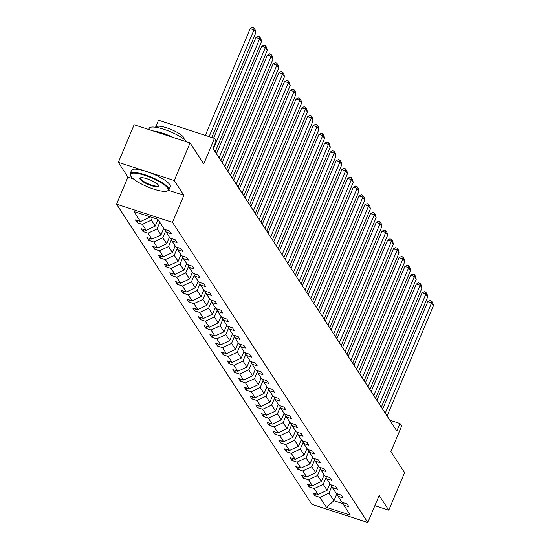 <?xml version="1.0" encoding="UTF-8"?>
<svg xmlns="http://www.w3.org/2000/svg" width="550" height="550" viewBox="0 0 550 550"><rect width="100%" height="100%" fill="white"/><g stroke="black" fill="none" stroke-linecap="round" stroke-linejoin="round"><path stroke-width="0.82" d="M168.603 190.321L183.886 195.284L174.274 180.524L118.333 162.339L134.131 124.754L190.08 142.931L203.741 163.934L214.486 138.373L158.537 120.189L155.567 127.263M174.274 180.524L190.08 142.931M374.873 505.677L388.788 510.201L404.587 472.608L390.919 451.605L401.665 426.044L399.994 423.479L389.785 420.159M116.559 204.167L311.857 504.322L367.806 522.5L172.507 222.351L116.559 204.167L127.937 177.107L133.403 178.881M118.333 162.339L127.937 177.107M331.849 486.269L328.976 493.109L333.933 500.734L326.466 507.354L319.969 497.365L314.903 495.715L315.728 493.756M336.889 493.694L333.933 500.734L343.255 503.766M328.976 493.109L319.969 497.365M326.123 477.462L323.242 484.303L327.133 490.291L318.134 494.539L313.067 492.896L314.903 495.715M318.134 494.539L314.236 488.558L309.169 486.908L309.994 484.949M320.389 468.655L317.515 475.496L321.406 481.484L312.4 485.732L307.333 484.089L309.169 486.908M312.4 485.732L308.509 479.751L303.442 478.101L304.267 476.149M314.662 459.848L311.781 466.696L315.679 472.677L306.673 476.926L301.606 475.283L303.442 478.101M306.673 476.926L302.775 470.944L297.715 469.294L298.533 467.342M308.928 451.041L306.054 457.889L309.946 463.87L300.939 468.119L295.873 466.476L297.715 469.294M300.939 468.119L297.048 462.138L291.981 460.494L292.806 458.535M303.201 442.234L300.321 449.082L304.219 455.063L295.212 459.312L290.146 457.669L291.981 460.494M295.212 459.312L291.314 453.331L286.254 451.688L287.072 449.728M297.468 433.428L294.594 440.275L298.485 446.256L289.479 450.505L284.419 448.862L286.254 451.688M289.479 450.505L285.587 444.524L280.521 442.881L281.346 440.921M291.741 424.621L288.86 431.468L292.758 437.449L283.752 441.705L278.685 440.055L280.521 442.881M283.752 441.705L279.861 435.717L274.794 434.074L275.612 432.114M286.007 415.814L283.133 422.661L287.024 428.643L278.018 432.898L272.958 431.248L274.794 434.074M278.018 432.898L274.127 426.91L269.06 425.267L269.885 423.308M280.28 407.014L277.406 413.854L281.298 419.836L272.291 424.091L267.224 422.441L269.06 425.267M272.291 424.091L268.4 418.103L263.333 416.46L264.158 414.501M274.553 398.207L271.673 405.047L275.564 411.029L266.564 415.284L261.498 413.634L263.333 416.46M266.564 415.284L262.666 409.296L257.599 407.653L258.424 405.694M268.819 389.4L265.946 396.241L269.837 402.222L260.831 406.478L255.764 404.828L257.599 407.653M260.831 406.478L256.939 400.489L251.873 398.846L252.697 396.887M263.093 380.593L260.212 387.434L264.11 393.422L255.104 397.671L250.037 396.021L251.873 398.846M255.104 397.671L251.206 391.689L246.139 390.039L246.964 388.08M257.359 371.786L254.485 378.627L258.376 384.615L249.37 388.864L244.303 387.221L246.139 390.039M249.37 388.864L245.479 382.882L240.412 381.232L241.237 379.273M251.632 362.979L248.751 369.82L252.649 375.808L243.643 380.057L238.576 378.414L240.412 381.232M243.643 380.057L239.745 374.076L234.685 372.426L235.503 370.466M245.898 354.172L243.024 361.013L246.916 367.001L237.909 371.25L232.843 369.607L234.685 372.426M237.909 371.25L234.018 365.269L228.951 363.619L229.776 361.659M240.171 345.366L237.291 352.206L241.189 358.194L232.183 362.443L227.116 360.8L228.951 363.619M232.183 362.443L228.284 356.462L223.224 354.812L224.042 352.859M234.438 336.559L231.564 343.399L235.455 349.387L226.449 353.636L221.389 351.993L223.224 354.812M226.449 353.636L222.558 347.655L217.491 346.005L218.316 344.053M228.711 327.752L225.83 334.599L229.728 340.581L220.722 344.829L215.655 343.186L217.491 346.005M220.722 344.829L216.831 338.848L211.764 337.205L212.582 335.246M222.977 318.945L220.103 325.793L223.994 331.774L214.988 336.022L209.928 334.379L211.764 337.205M214.988 336.022L211.097 330.041L206.03 328.398L206.855 326.439M217.25 310.138L214.376 316.986L218.268 322.967L209.261 327.216L204.194 325.572L206.03 328.398M209.261 327.216L205.37 321.234L200.303 319.591L201.128 317.632M211.523 301.331L208.643 308.179L212.534 314.16L203.534 318.416L198.468 316.766L200.303 319.591M203.534 318.416L199.636 312.428L194.569 310.784L195.394 308.825M205.789 292.524L202.916 299.372L206.807 305.353L197.801 309.609L192.734 307.959L194.569 310.784M197.801 309.609L193.909 303.621L188.843 301.978L189.667 300.018M200.062 283.724L197.182 290.565L201.08 296.546L192.074 300.802L187.007 299.152L188.843 301.978M192.074 300.802L188.176 294.814L183.116 293.171L183.934 291.211M194.329 274.918L191.455 281.758L195.346 287.739L186.34 291.995L181.273 290.345L183.116 293.171M186.34 291.995L182.449 286.007L177.382 284.364L178.207 282.404M188.602 266.111L185.721 272.951L189.619 278.933L180.613 283.188L175.546 281.538L177.382 284.364M180.613 283.188L176.715 277.2L171.655 275.557L172.473 273.597M182.868 257.304L179.994 264.144L183.886 270.126L174.879 274.381L169.812 272.731L171.655 275.557M174.879 274.381L170.988 268.393L165.921 266.75L166.746 264.791M177.141 248.497L174.261 255.337L178.159 261.326L169.153 265.574L164.086 263.931L165.921 266.75M169.153 265.574L165.261 259.593L160.194 257.943L161.012 255.984M171.407 239.69L168.534 246.531L172.425 252.519L163.419 256.768L158.359 255.124L160.194 257.943M163.419 256.768L159.528 250.786L154.461 249.136L155.286 247.177M165.681 230.883L162.8 237.724L166.698 243.712L157.692 247.961L152.625 246.317L154.461 249.136M157.692 247.961L153.801 241.979L148.734 240.329L149.559 238.37M159.851 222.317L157.073 228.917L160.964 234.905L151.958 239.154L146.898 237.511L148.734 240.329M151.958 239.154L148.067 233.173L143 231.522L143.825 229.57M152.426 217.539L151.346 220.11L155.238 226.098L146.231 230.347L141.164 228.704L143 231.522M146.231 230.347L142.34 224.366L137.273 222.716L138.098 220.763M148.926 216.404L149.504 217.291L140.504 221.54L135.438 219.897L137.273 222.716M140.504 221.54L134.001 211.551L157.891 219.312L164.395 229.309L169.462 230.952L171.297 233.778L166.231 232.127L170.122 238.109L175.189 239.759L177.024 242.577L171.958 240.934L175.856 246.916L180.916 248.566L182.758 251.384L177.691 249.741L181.583 255.722L186.649 257.373L188.485 260.191L183.418 258.548L187.309 264.529L192.376 266.179L194.212 268.998L189.152 267.355L193.043 273.336L198.11 274.986L199.946 277.805L194.879 276.162L198.77 282.143L203.837 283.793L205.673 286.612L200.613 284.969L204.504 290.95L209.571 292.593L211.406 295.419L206.339 293.776L210.231 299.757L215.298 301.4L217.133 304.226L212.066 302.582L215.964 308.564L221.031 310.207L222.867 313.032L217.8 311.382L221.691 317.371L226.758 319.014L228.594 321.839L223.527 320.189L227.425 326.178L232.485 327.821L234.327 330.646L229.261 328.996L233.152 334.984L238.219 336.627L240.054 339.453L234.988 337.803L238.886 343.791L243.946 345.434L245.788 348.26L240.721 346.61L244.613 352.598L249.679 354.241L251.515 357.067L246.448 355.417L250.339 361.398L255.406 363.048L257.242 365.867L252.182 364.224L256.073 370.205L261.14 371.855L262.976 374.674L257.909 373.031L261.8 379.012L266.867 380.662L268.702 383.481L263.643 381.837L267.534 387.819L272.601 389.469L274.436 392.288L269.369 390.644L273.261 396.626L278.327 398.276L280.163 401.094L275.096 399.451L278.994 405.433L284.061 407.082L285.897 409.901L280.83 408.258L284.721 414.239L289.788 415.882L291.624 418.708L286.557 417.065L290.455 423.046L295.515 424.689L297.357 427.515L292.291 425.872L296.182 431.853L301.249 433.496L303.084 436.322L298.018 434.672L301.916 440.66L306.976 442.303L308.811 445.129L303.751 443.479L307.643 449.467L312.709 451.11L314.545 453.936L309.478 452.286L313.369 458.274L318.436 459.917L320.272 462.743L315.212 461.092L319.103 467.081L324.17 468.724L326.006 471.549L320.939 469.899L324.83 475.888L329.897 477.531L331.732 480.356L326.666 478.706L330.564 484.694L335.631 486.337L337.466 489.156L332.399 487.513L336.291 493.494L341.357 495.144L343.193 497.963L338.126 496.32L342.024 502.301L347.091 503.951L348.927 506.77L343.86 505.127L350.357 515.116L326.466 507.354M214.486 138.373L216.157 140.938L213.001 148.459L396.839 430.994L399.994 423.479M336.985 493.721L338.126 496.32M329.911 483.691L327.133 490.291M323.242 484.303L314.236 488.558M331.251 484.914L332.399 487.513M324.184 474.884L321.406 481.484M317.515 475.496L308.509 479.751M325.524 476.107L326.666 478.706M318.45 466.077L315.679 472.677M311.781 466.696L302.775 470.944M319.791 467.301L320.939 469.899M312.723 457.27L309.946 463.87M306.054 457.889L297.048 462.138M314.064 458.494L315.212 461.092M306.989 448.463L304.219 455.063M300.321 449.082L291.314 453.331M308.33 449.687L309.478 452.286M301.262 439.656L298.485 446.256M294.594 440.275L285.587 444.524M302.603 440.88L303.751 443.479M295.529 430.849L292.758 437.449M288.86 431.468L279.861 435.717M296.869 432.08L298.018 434.672M289.802 422.043L287.024 428.643M283.133 422.661L274.127 426.91M291.143 423.273L292.291 425.872M284.068 413.236L281.298 419.836M277.406 413.854L268.4 418.103M285.416 414.466L286.557 417.065M278.341 404.429L275.564 411.029M271.673 405.047L262.666 409.296M279.682 405.659L280.83 408.258M272.607 395.629L269.837 402.222M265.946 396.241L256.939 400.489M273.955 396.853L275.096 399.451M266.881 386.822L264.11 393.422M260.212 387.434L251.206 391.689M268.221 388.046L269.369 390.644M261.154 378.015L258.376 384.615M254.485 378.627L245.479 382.882M262.494 379.239L263.643 381.837M255.42 369.208L252.649 375.808M248.751 369.82L239.745 374.076M256.761 370.432L257.909 373.031M249.693 360.401L246.916 367.001M243.024 361.013L234.018 365.269M251.034 361.625L252.182 364.224M243.959 351.594L241.189 358.194M237.291 352.206L228.284 356.462M245.3 352.818L246.448 355.417M238.232 342.788L235.455 349.387M231.564 343.399L222.558 347.655M239.573 344.011L240.721 346.61M232.499 333.981L229.728 340.581M225.83 334.599L216.831 338.848M233.846 335.204L234.988 337.803M226.772 325.174L223.994 331.774M220.103 325.793L211.097 330.041M228.113 326.397L229.261 328.996M221.038 316.367L218.268 322.967M214.376 316.986L205.37 321.234M222.386 317.591L223.527 320.189M215.311 307.56L212.534 314.16M208.643 308.179L199.636 312.428M216.652 308.791L217.8 311.382M209.584 298.753L206.807 305.353M202.916 299.372L193.909 303.621M210.925 299.984L212.066 302.582M203.851 289.946L201.08 296.546M197.182 290.565L188.176 294.814M205.191 291.177L206.339 293.776M198.124 281.139L195.346 287.739M191.455 281.758L182.449 286.007M199.464 282.37L200.613 284.969M192.39 272.332L189.619 278.933M185.721 272.951L176.715 277.2M193.731 273.563L194.879 276.162M186.663 263.532L183.886 270.126M179.994 264.144L170.988 268.393M188.004 264.756L189.152 267.355M180.929 254.726L178.159 261.326M174.261 255.337L165.261 259.593M182.27 255.949L183.418 258.548M175.203 245.919L172.425 252.519M168.534 246.531L159.528 250.786M176.543 247.143L177.691 249.741M169.469 237.112L166.698 243.712M162.8 237.724L153.801 241.979M170.816 238.336L171.958 240.934M163.742 228.305L160.964 234.905M157.073 228.917L148.067 233.173M165.083 229.529L166.231 232.127M158.008 219.498L155.238 226.098M151.346 220.11L142.34 224.366M183.886 195.284L172.507 222.351M388.788 510.201L379.177 495.433L367.806 522.5M149.765 216.673L149.504 217.291M342.712 502.528L343.86 505.127M209.11 136.627L253.976 29.892L250.195 28.662L205.329 135.396M211.771 137.486L255.812 32.711L253.976 29.892L253.942 27.988L255.228 29.968L255.812 32.711M250.195 28.662L252.429 27.5L253.942 27.988M167.764 188.244A20.488 4.888 -157.2 0 0 145.667 175.636A20.488 4.888 -157.2 0 0 130.536 175.656A20.488 4.888 -157.2 0 0 130.866 176.254A20.488 4.888 -157.2 0 0 148.273 187.11A20.488 4.888 -157.2 0 0 167.159 191.049A20.488 4.888 -157.2 0 0 167.764 188.244M130.536 175.656L130.267 175.044A20.996 5.012 22.8 0 1 130.151 173.662A20.996 5.012 22.8 0 1 148.163 175.876A20.996 5.012 22.8 0 1 168.403 187.935A20.996 5.012 22.8 0 1 168.857 189.929A20.996 5.012 22.8 0 1 167.791 190.816L167.159 191.049M158.537 185.247A10.244 2.448 22.8 0 1 158.703 185.542A10.244 2.448 22.8 0 1 151.14 185.549A10.244 2.448 22.8 0 1 140.092 179.252A10.244 2.448 22.8 0 1 140.394 177.843A10.244 2.448 22.8 0 1 149.834 179.816A10.244 2.448 22.8 0 1 158.537 185.247M140.752 177.746A9.742 2.324 -157.2 0 0 140.525 178.021A9.742 2.324 -157.2 0 0 140.731 178.949A9.742 2.324 -157.2 0 0 150.129 184.546A9.742 2.324 -157.2 0 0 158.483 185.57A9.742 2.324 -157.2 0 0 158.517 185.212M148.72 129.491L149.236 128.253A20.996 5.012 22.8 0 1 166.485 130.185A20.996 5.012 22.8 0 1 187.076 141.955M153.058 130.9A20.996 5.012 22.8 0 1 173.188 137.445M156.007 127.325L156.111 127.071A15.118 3.609 22.8 0 1 169.077 128.666A15.118 3.609 22.8 0 1 183.652 137.349A15.118 3.609 22.8 0 1 183.982 138.786L183.872 139.04M130.151 173.662L131.539 170.356A20.996 5.012 22.8 0 1 149.552 172.569A20.996 5.012 22.8 0 1 169.799 184.628A20.996 5.012 22.8 0 1 170.246 186.622L168.857 189.929M213.345 148.988L259.703 38.699L255.929 37.469L213.627 138.091M215.181 151.814L261.546 41.518L259.703 38.699L259.669 36.795L260.954 38.775L261.546 41.518M255.929 37.469L258.156 36.307L259.669 36.795M219.072 157.795L265.437 47.506L261.656 46.276L216.466 153.78M220.907 160.621L267.272 50.325L265.437 47.506L265.403 45.602L266.688 47.582L267.272 50.325M261.656 46.276L263.89 45.114L265.403 45.602M224.806 166.602L271.164 56.313L267.389 55.083L222.193 162.587M226.641 169.428L273.006 59.132L271.164 56.313L271.129 54.409L272.415 56.389L273.006 59.132M267.389 55.083L269.617 53.921L271.129 54.409M230.532 175.409L276.897 65.12L273.116 63.889L227.927 171.394M232.368 178.228L278.733 67.939L276.897 65.12L276.856 63.216L278.142 65.196L278.733 67.939M273.116 63.889L275.351 62.727L276.856 63.216M236.266 184.216L282.624 73.92L278.843 72.696L233.654 180.201M238.102 187.034L284.46 76.746L282.624 73.92L282.59 72.023L283.876 74.002L284.46 76.746M278.843 72.696L281.077 71.534L282.59 72.023M241.993 193.022L288.358 82.727L284.577 81.503L239.381 189.008M243.829 195.841L290.194 85.552L288.358 82.727L288.317 80.829L289.603 82.802L290.194 85.552M284.577 81.503L286.804 80.341L288.317 80.829M247.727 201.829L294.085 91.534L290.304 90.31L245.114 197.814M249.562 204.648L295.921 94.359L294.085 91.534L294.051 89.636L295.336 91.609L295.921 94.359M290.304 90.31L292.538 89.148L294.051 89.636M253.454 210.636L299.819 100.341L296.038 99.117L250.841 206.621M255.289 213.455L301.654 103.166L299.819 100.341L299.778 98.443L301.063 100.416L301.654 103.166M296.038 99.117L298.265 97.948L299.778 98.443M259.188 219.443L305.546 109.147L301.764 107.917L256.575 215.428M261.023 222.262L307.381 111.973L305.546 109.147L305.511 107.25L306.797 109.223L307.381 111.973M301.764 107.917L303.999 106.755L305.511 107.25M264.914 228.243L311.279 117.954L307.498 116.724L262.302 224.235M266.75 231.069L313.115 120.78L311.279 117.954L311.238 116.057L312.524 118.03L313.115 120.78M307.498 116.724L309.726 115.562L311.238 116.057M270.641 237.05L317.006 126.761L313.225 125.531L268.036 233.042M272.484 239.876L318.842 129.587L317.006 126.761L316.972 124.864L318.257 126.837L318.842 129.587M313.225 125.531L315.459 124.369L316.972 124.864M276.375 245.857L322.733 135.568L318.959 134.338L273.762 241.849M278.211 248.683L324.576 138.394L322.733 135.568L322.699 133.671L323.984 135.644L324.576 138.394M318.959 134.338L321.186 133.176L322.699 133.671M282.102 254.664L328.467 144.375L324.686 143.144L279.496 250.656M283.938 257.489L330.303 147.194L328.467 144.375L328.433 142.478L329.718 144.451L330.303 147.194M324.686 143.144L326.92 141.983L328.433 142.478M287.836 263.471L334.194 153.182L330.419 151.951L285.223 259.462M289.671 266.296L336.029 156.001L334.194 153.182L334.159 151.278L335.445 153.257L336.029 156.001M330.419 151.951L332.647 150.789L334.159 151.278M293.562 272.278L339.928 161.989L336.146 160.758L290.957 268.269M295.398 275.103L341.763 164.808L339.928 161.989L339.886 160.084L341.172 162.064L341.763 164.808M336.146 160.758L338.381 159.596L339.886 160.084M299.296 281.084L345.654 170.796L341.873 169.565L296.684 277.076M301.132 283.91L347.49 173.614L345.654 170.796L345.62 168.891L346.906 170.871L347.49 173.614M341.873 169.565L344.107 168.403L345.62 168.891M305.023 289.891L351.388 179.603L347.607 178.372L302.411 285.876M306.859 292.717L353.224 182.421L351.388 179.603L351.347 177.698L352.632 179.678L353.224 182.421M347.607 178.372L349.834 177.21L351.347 177.698M310.757 298.698L357.115 188.409L353.334 187.179L308.144 294.683M312.593 301.517L358.951 191.228L357.115 188.409L357.081 186.505L358.366 188.485L358.951 191.228M353.334 187.179L355.568 186.017L357.081 186.505M316.484 307.505L362.849 197.209L359.067 195.986L313.871 303.49M318.319 310.324L364.684 200.035L362.849 197.209L362.808 195.312L364.093 197.292L364.684 200.035M359.067 195.986L361.295 194.824L362.808 195.312M322.211 316.312L368.576 206.016L364.794 204.792L319.605 312.297M324.053 319.131L370.411 208.842L368.576 206.016L368.541 204.119L369.827 206.092L370.411 208.842M364.794 204.792L367.029 203.631L368.541 204.119M327.944 325.119L374.309 214.823L370.528 213.599L325.332 321.104M329.78 327.938L376.145 217.649L374.309 214.823L374.268 212.926L375.554 214.899L376.145 217.649M370.528 213.599L372.756 212.438L374.268 212.926M333.671 333.926L380.036 223.63L376.255 222.406L331.066 329.911M335.514 336.744L381.872 226.456L380.036 223.63L380.002 221.732L381.288 223.706L381.872 226.456M376.255 222.406L378.489 221.238L380.002 221.732M339.405 342.732L385.763 232.437L381.989 231.213L336.793 338.718M341.241 345.551L387.606 235.262L385.763 232.437L385.729 230.539L387.014 232.512L387.606 235.262M381.989 231.213L384.216 230.044L385.729 230.539M345.132 351.532L391.497 241.244L387.716 240.013L342.526 347.524M346.968 354.358L393.332 244.069L391.497 241.244L391.462 239.346L392.748 241.319L393.332 244.069M387.716 240.013L389.95 238.851L391.462 239.346M350.866 360.339L397.224 250.051L393.442 248.82L348.253 356.331M352.701 363.165L399.059 252.876L397.224 250.051L397.189 248.153L398.475 250.126L399.059 252.876M393.442 248.82L395.677 247.658L397.189 248.153M356.592 369.146L402.957 258.857L399.176 257.627L353.987 365.138M358.428 371.972L404.793 261.683L402.957 258.857L402.916 256.96L404.202 258.933L404.793 261.683M399.176 257.627L401.404 256.465L402.916 256.96M362.326 377.953L408.684 267.664L404.903 266.434L359.714 373.945M364.162 380.779L410.52 270.483L408.684 267.664L408.65 265.767L409.936 267.74L410.52 270.483M404.903 266.434L407.138 265.272L408.65 265.767M368.053 386.76L414.418 276.471L410.637 275.241L365.441 382.752M369.889 389.586L416.254 279.29L414.418 276.471L414.377 274.574L415.663 276.547L416.254 279.29M410.637 275.241L412.864 274.079L414.377 274.574M373.787 395.567L420.145 285.278L416.364 284.048L371.174 391.559M375.623 398.393L421.981 288.097L420.145 285.278L420.111 283.374L421.396 285.354L421.981 288.097M416.364 284.048L418.598 282.886L420.111 283.374M379.514 404.374L425.879 294.085L422.098 292.854L376.901 400.366M381.349 407.199L427.714 296.904L425.879 294.085L425.837 292.181L427.123 294.161L427.714 296.904M422.098 292.854L424.325 291.692L425.837 292.181M385.241 413.181L431.606 302.892L427.824 301.661L382.635 409.166M387.083 416.006L433.441 305.711L431.606 302.892L431.571 300.988L432.857 302.968L433.441 305.711M427.824 301.661L430.059 300.499L431.571 300.988"/></g></svg>
